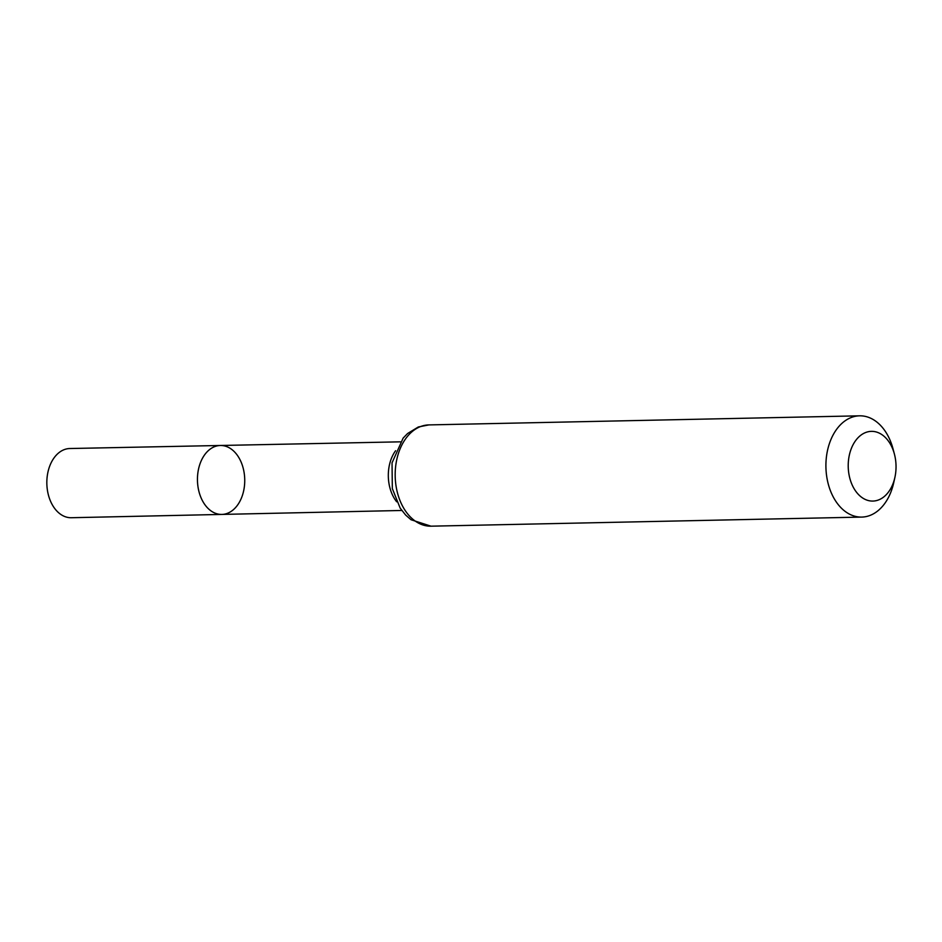 <?xml version="1.0" encoding="UTF-8"?>
<svg xmlns="http://www.w3.org/2000/svg" width="942" height="942" viewBox="0 0 942 942"><rect width="100%" height="100%" fill="white"/><g stroke="black" fill="none" stroke-linecap="round" stroke-linejoin="round"><path stroke-width="1.41" d="M221.841 514.426A34.477 23.644 -91.2 0 1 197.455 480.455A34.477 23.644 -91.2 0 1 220.381 445.484A34.477 23.644 88.8 0 0 214.788 446.579A34.477 23.644 88.8 0 0 197.714 484.565A34.477 23.644 88.8 0 0 221.841 514.426A34.477 23.644 88.8 0 0 244.732 479.454A34.477 23.644 88.8 0 0 220.381 445.484L69.861 448.522A34.607 23.738 88.8 0 0 64.244 449.628A34.607 23.738 88.8 0 0 47.1 487.756A34.607 23.738 88.8 0 0 71.321 517.723L401.787 510.47M878.509 499.955A34.866 23.903 -91.2 0 1 849.307 476.099A34.866 23.903 -91.2 0 1 864.203 433.143A34.866 23.903 -91.2 0 1 894.405 454.079A34.866 23.903 -91.2 0 1 894.9 477.406A34.866 23.903 -91.2 0 1 878.509 499.955M894.9 477.406L893.722 482.704A50.644 34.736 -91.2 0 1 869.902 515.474A50.644 34.736 -91.2 0 1 861.706 517.087A50.644 34.736 -91.2 0 1 825.922 467.185A50.644 34.736 -91.2 0 1 859.575 415.822A50.644 34.736 -91.2 0 1 893.016 448.816L894.405 454.079M395.605 450.723A34.312 23.538 88.8 0 0 396.676 501.792M420.65 426.526A50.644 34.736 88.8 0 0 395.569 482.316A50.644 34.736 88.8 0 0 430.989 526.178L411.018 519.725L405.661 515.062L400.173 508.127L392.331 488.592L392.037 462.852L403.141 438.101L407.58 433.52L418.33 426.973L428.845 424.913A50.644 34.736 88.8 0 0 420.65 426.526M400.338 441.833L220.381 445.484M859.575 415.822L428.845 424.913M861.706 517.087L430.989 526.178"/></g></svg>
